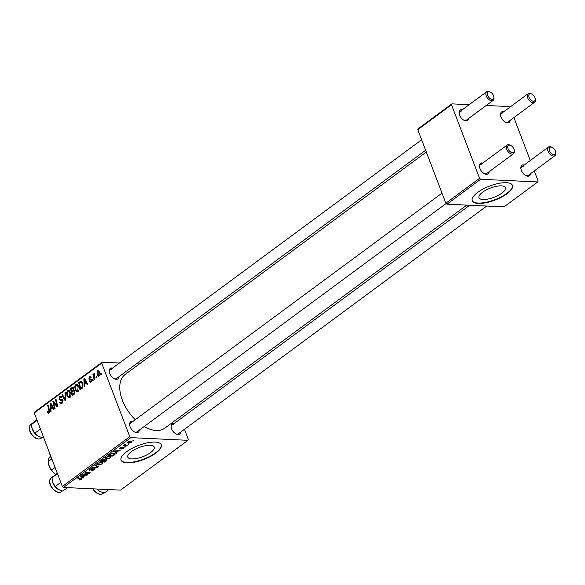 <?xml version="1.0" encoding="UTF-8"?>
<svg xmlns="http://www.w3.org/2000/svg" width="585" height="585" viewBox="0 0 585 585"><rect width="100%" height="100%" fill="white"/><g stroke="black" fill="none" stroke-linecap="round" stroke-linejoin="round"><path stroke-width="0.88" d="M501.455 185.862A14.164 4.936 159.1 0 0 486.179 190.008A14.164 4.936 159.1 0 0 478.983 197.745A14.164 4.936 159.1 0 0 482.969 199.514A14.164 4.936 159.1 0 0 498.252 195.375A14.164 4.936 159.1 0 0 505.447 187.631A14.164 4.936 159.1 0 0 501.455 185.862M506.405 182.688A21.528 7.503 159.1 0 0 483.181 188.984A21.528 7.503 159.1 0 0 472.249 200.743A21.528 7.503 159.1 0 0 478.311 203.441A21.528 7.503 159.1 0 0 501.535 197.145A21.528 7.503 159.1 0 0 512.467 185.386A21.528 7.503 159.1 0 0 506.405 182.688M472.183 200.553A21.528 7.503 159.1 0 0 478.164 203.061A21.528 7.503 159.1 0 0 501.14 196.896A21.528 7.503 159.1 0 0 512.394 185.196M131.771 458.918A14.164 4.936 -20.9 0 1 127.779 457.141A14.164 4.936 -20.9 0 1 134.974 449.404A14.164 4.936 -20.9 0 1 150.257 445.258A14.164 4.936 -20.9 0 1 154.243 447.035A14.164 4.936 -20.9 0 1 147.047 454.772A14.164 4.936 -20.9 0 1 131.771 458.918M155.201 442.092A21.528 7.503 159.1 0 0 131.983 448.388A21.528 7.503 159.1 0 0 121.044 460.146A21.528 7.503 159.1 0 0 127.106 462.845A21.528 7.503 159.1 0 0 150.33 456.541A21.528 7.503 159.1 0 0 161.27 444.783A21.528 7.503 159.1 0 0 155.201 442.092M120.978 459.956A21.528 7.503 159.1 0 0 126.967 462.464A21.528 7.503 159.1 0 0 149.943 456.293A21.528 7.503 159.1 0 0 161.189 444.6M118.996 376.718A6.457 3.773 -126.4 0 1 116.276 379.285A6.457 3.773 -126.4 0 1 114.587 378.846A6.457 3.773 -126.4 0 1 109.271 371.643A6.457 3.773 -126.4 0 1 111.962 367.972A6.457 3.773 -126.4 0 1 112.598 368.06M111.618 369.435A5.382 3.144 53.6 0 0 110.221 369.815A5.382 3.144 53.6 0 0 109.344 372.097M114.177 378.641A5.382 3.144 53.6 0 0 115.216 378.861A5.382 3.144 53.6 0 0 116.612 378.473L425.631 150.235M180.802 432.008A6.457 3.773 -126.4 0 1 178.081 434.575A6.457 3.773 -126.4 0 1 176.392 434.143A6.457 3.773 -126.4 0 1 171.076 426.94A6.457 3.773 -126.4 0 1 173.76 423.269A6.457 3.773 -126.4 0 1 174.403 423.35M173.423 424.725A5.382 3.144 53.6 0 0 172.019 425.112A5.382 3.144 53.6 0 0 171.149 427.386M175.983 433.938A5.382 3.144 53.6 0 0 177.021 434.15A5.382 3.144 53.6 0 0 178.418 433.77L486.735 206.044M139.369 430.063A6.457 3.773 -126.4 0 1 136.649 432.629A6.457 3.773 -126.4 0 1 134.959 432.198A6.457 3.773 -126.4 0 1 129.643 424.995A6.457 3.773 -126.4 0 1 132.334 421.324A6.457 3.773 -126.4 0 1 132.97 421.405M131.991 422.779A5.382 3.144 53.6 0 0 130.594 423.167A5.382 3.144 53.6 0 0 129.716 425.441M134.55 431.993A5.382 3.144 53.6 0 0 135.588 432.205A5.382 3.144 53.6 0 0 136.985 431.825L446.158 203.47M466.779 205.108L164.846 428.118A33.367 19.51 -126.4 0 1 156.18 430.494A33.367 19.51 -126.4 0 1 144.151 426.531M530.595 173.65A6.457 3.773 -126.4 0 1 527.882 176.217A6.457 3.773 -126.4 0 1 526.193 175.778A6.457 3.773 -126.4 0 1 520.869 168.575A6.457 3.773 -126.4 0 1 523.56 164.904A6.457 3.773 -126.4 0 1 524.204 164.992M523.217 166.367A5.382 3.144 53.6 0 0 521.82 166.747A5.382 3.144 53.6 0 0 520.942 169.028M525.783 175.573A5.382 3.144 53.6 0 0 526.814 175.792A5.382 3.144 53.6 0 0 528.218 175.405L554.909 155.69A5.382 3.144 -126.4 0 1 553.505 156.078A5.382 3.144 -126.4 0 1 548.533 152.232A5.382 3.144 -126.4 0 1 548.511 147.032A5.382 3.144 -126.4 0 1 549.907 146.652A5.382 3.144 -126.4 0 1 551.319 147.018L552.101 147.369A4.307 2.515 53.6 0 0 550.975 147.076A4.307 2.515 53.6 0 0 549.483 150.711A4.307 2.515 53.6 0 0 553.849 154.615A4.307 2.515 53.6 0 0 555.648 152.166A4.307 2.515 53.6 0 0 552.101 147.369M510.222 120.298A6.457 3.773 -126.4 0 1 507.509 122.865A6.457 3.773 -126.4 0 1 505.82 122.426A6.457 3.773 -126.4 0 1 500.497 115.23A6.457 3.773 -126.4 0 1 503.188 111.552A6.457 3.773 -126.4 0 1 503.831 111.64M502.844 113.015A5.382 3.144 53.6 0 0 501.447 113.402A5.382 3.144 53.6 0 0 500.57 115.676M505.411 122.228A5.382 3.144 53.6 0 0 506.442 122.44A5.382 3.144 53.6 0 0 507.846 122.06L534.536 102.346A5.382 3.144 -126.4 0 1 533.14 102.726A5.382 3.144 -126.4 0 1 528.16 98.887A5.382 3.144 -126.4 0 1 528.138 93.688A5.382 3.144 -126.4 0 1 529.535 93.3A5.382 3.144 -126.4 0 1 530.946 93.666L531.728 94.017A4.307 2.515 53.6 0 0 530.602 93.724A4.307 2.515 53.6 0 0 529.111 97.359A4.307 2.515 53.6 0 0 533.476 101.263A4.307 2.515 53.6 0 0 535.275 98.821A4.307 2.515 53.6 0 0 531.728 94.017M468.797 118.353A6.457 3.773 -126.4 0 1 466.077 120.919A6.457 3.773 -126.4 0 1 464.388 120.481A6.457 3.773 -126.4 0 1 459.064 113.285A6.457 3.773 -126.4 0 1 461.755 109.607A6.457 3.773 -126.4 0 1 462.399 109.695M461.411 111.07A5.382 3.144 53.6 0 0 460.015 111.457A5.382 3.144 53.6 0 0 459.137 113.731M463.978 120.283A5.382 3.144 53.6 0 0 465.016 120.495A5.382 3.144 53.6 0 0 466.413 120.115L493.104 100.401A5.382 3.144 -126.4 0 1 491.707 100.781A5.382 3.144 -126.4 0 1 486.735 96.942A5.382 3.144 -126.4 0 1 486.705 91.743A5.382 3.144 -126.4 0 1 488.109 91.355A5.382 3.144 -126.4 0 1 489.513 91.721L490.296 92.072A4.307 2.515 53.6 0 0 489.17 91.779A4.307 2.515 53.6 0 0 487.678 95.413A4.307 2.515 53.6 0 0 492.051 99.318A4.307 2.515 53.6 0 0 493.842 96.876A4.307 2.515 53.6 0 0 490.296 92.072M489.162 171.705A6.457 3.773 -126.4 0 1 486.449 174.271A6.457 3.773 -126.4 0 1 484.76 173.833A6.457 3.773 -126.4 0 1 479.437 166.63A6.457 3.773 -126.4 0 1 482.128 162.959A6.457 3.773 -126.4 0 1 482.771 163.047M481.784 164.422A5.382 3.144 53.6 0 0 480.387 164.802A5.382 3.144 53.6 0 0 479.51 167.083M484.351 173.628A5.382 3.144 53.6 0 0 485.389 173.847A5.382 3.144 53.6 0 0 486.786 173.46L513.476 153.745A5.382 3.144 -126.4 0 1 512.08 154.133A5.382 3.144 -126.4 0 1 507.107 150.286A5.382 3.144 -126.4 0 1 507.078 145.087A5.382 3.144 -126.4 0 1 508.475 144.707A5.382 3.144 -126.4 0 1 509.886 145.073L510.668 145.424A4.307 2.515 53.6 0 0 509.542 145.131A4.307 2.515 53.6 0 0 508.051 148.758A4.307 2.515 53.6 0 0 512.423 152.67A4.307 2.515 53.6 0 0 514.215 150.221A4.307 2.515 53.6 0 0 510.668 145.424M93.19 380.301L92.686 380.681L92.43 379.658L92.956 379.27L93.19 380.301M96.642 377.756L96.13 378.129L95.882 377.113L96.401 376.725L96.642 377.756M77.995 391.636L77.103 391.935L75.216 390.034L74.778 386.612L75.853 384.542L76.737 384.243L78.675 386.224C79.48 388.316 79.253 390.115 77.995 391.636M84.679 386.59L84.123 386.999L83.889 378.714L84.511 378.254L87.706 384.352L87.194 384.733L86.339 383.058L84.591 384.345L84.679 386.59M72.913 387.307L73.725 388.279L73.666 390.385L74.785 391.27L74.156 394.363L72.189 395.818L70.5 388.608L72.701 387.263M65.886 400.469L65.235 400.952L61.959 394.912L62.478 394.531L65.279 399.709L64.964 392.696L65.513 392.286L65.886 400.469M48.957 413.083L47.4 412.374L47.217 411.738L47.692 411.27L48.701 412.286L48.899 410.553L47.699 405.442L48.219 405.061L49.454 410.348L48.957 413.083L48.321 413.317M49.454 412.447L48.387 412.396L49.506 412.323M55.078 408.454L54.559 408.835L52.884 401.617L53.418 401.222L56.964 405.778L55.509 399.672L56.028 399.292L57.718 406.502L57.176 406.904L53.63 402.356L55.078 408.454M63.436 487.444L120.532 490.12L187.968 440.315L130.872 437.638L63.436 487.444L62.346 486.464L129.775 436.659L101.702 363.139L34.274 412.944L34.647 412.037L102.075 362.232L101.702 363.139M62.346 486.464L34.274 412.944M51.027 411.445L50.471 411.855L50.237 403.57L50.858 403.109L54.054 409.207L53.542 409.588L52.687 407.913L50.939 409.2L51.027 411.445M60.533 402.816L61.666 402.707L62.244 400.864L60.131 400.25L58.997 399.233L59.707 396.469L60.584 396.147L61.93 397.464L61.44 397.91L59.984 397.252L59.494 398.816L62.727 400.425L61.93 403.504L60.935 403.884L59.553 402.4L60.036 401.939L60.533 402.816L62.405 403.043M62.734 400.425L60.738 400.279M61.776 397.098L59.984 397.252M59.911 399.262L61.886 399.379M69.82 397.676L68.935 397.968L67.041 396.067L66.602 392.652L67.677 390.575L68.569 390.283L70.5 392.264C71.311 394.348 71.085 396.155 69.82 397.676M91.721 379.884L88.847 379L89.403 376.842L90.163 376.565L91.121 377.442L90.638 377.903L89.607 377.457L89.322 378.517L91.677 379.753L90.997 382.034L90.207 382.327L89.125 381.223L89.6 380.755L90.792 381.413L91.187 380.184L89.849 379.753M91.421 381.625L90.353 381.574L91.531 381.449M91.084 377.362L89.607 377.457M89.52 378.868L91.084 379.073M81.293 381.325L80.554 381.288L82.639 383.102L82.543 387.965L80.357 389.778L78.668 382.568L80.913 381.237M98.975 376.14L97.03 375.124L97.483 370.875L99.435 372.002L98.975 376.14L98.295 376.374M98.785 370.934L97.483 370.875L98.126 370.649M94.675 379.212L94.156 379.592L92.927 374.349L93.446 373.969L93.695 375.051L94.521 373.281L94.2 377.098L94.675 379.212M94.536 373.384L94.112 373.362L94.521 373.281M101.366 374.261L100.854 374.641L100.605 373.618L101.125 373.237L101.366 374.261M139.347 363.98L136.422 363.848M119.391 363.044L102.075 362.232M187.968 440.315L188.341 439.408L184.472 429.295M180.487 418.86L179.807 417.068M125.709 446.626L124.576 446.889L125.709 446.626M129.161 444.073L128.02 444.344L129.161 444.073M110.543 457.879L106.638 459.02L105.044 458.421L105.731 457.302L109.709 456.154L111.216 456.768L110.543 457.879L110.368 457.426M117.19 452.914L116.642 453.324L113.797 451.393L114.426 450.933L120.218 450.677L118.148 451.115L116.4 452.402L117.19 452.914M106.667 460.688L104.7 462.143L100.408 461.287L102.434 459.861L104.269 459.415L104.839 459.971L107.194 459.883L106.667 460.688L106.243 459.569M104.269 459.415L104.839 459.971L104.649 459.466M98.397 466.793L97.746 467.276L91.874 467.591L97.424 466.94L94.872 465.375L95.421 464.965L98.397 466.793M79.37 480.014L78.953 479.956L79.399 479.576L80.942 479.269L80.65 478.727L77.615 478.12L78.127 477.74L81.937 478.691L81.505 479.32L79.253 479.7M80.942 479.269L80.445 478.201M87.596 474.779L87.077 475.159L82.792 474.296L89.088 473.068L85.425 472.351L85.944 471.971L90.236 472.826L83.94 474.069L87.596 474.779M83.538 477.769L82.99 478.179L80.145 476.248L80.774 475.788L86.565 475.532L84.496 475.971L82.748 477.258L83.538 477.769M89.256 469.499L89.571 470.311L89.585 469.228L92.503 468.234L90.163 469.272L90.046 469.93L94.514 468.534L94.477 469.748L91.216 470.786L93.914 469.689L94.053 468.914L91.267 469.93L88.964 470.069M94.185 468.534L94.382 469.053L93.914 468.563M90.039 468.929L90.046 469.93M94.514 468.534L95.143 468.797M102.368 463.912L98.463 465.06L96.869 464.453L97.556 463.342L101.534 462.194L103.04 462.801L102.368 463.912L102.192 463.459M119.735 448.081L119.976 448.71L119.984 447.869L122.28 447.064L120.4 448.329L123.676 447.328L123.545 448.271L121.066 449.112L123.106 448.234L123.208 447.708L119.523 448.527M123.106 448.234L123.084 447.393M120.327 447.642L120.4 448.329M123.676 447.328L124.1 447.518M114.331 455.028L112.876 456.103L108.583 455.247L110.499 453.887L113.614 453.178L114.996 454.443L114.331 455.028L114.17 454.618M115.186 453.814L114.996 454.443L114.572 453.331M131.523 442.377L128.824 443.211L127.537 442.728L128.064 441.902L130.813 441.097L132.027 441.551L131.523 442.377L131.04 441.112L131.062 442.355L130.301 441.47L128.217 442.443L128.02 441.938M125.066 444.19L125.958 445.273L127.186 445.529L126.667 445.916L123.545 445.295L124.707 445.046L125.183 444.139L125.556 444.322L125.022 444.856L124.817 444.315M124.525 444.571L124.707 445.046L124.7 444.388M133.885 440.585L132.744 440.849L133.885 440.585M446.955 204.18L504.051 206.856L537.761 181.957L480.665 179.273L446.955 204.18L445.858 203.2L479.576 178.293L451.503 104.781L417.785 129.68L418.158 128.773L451.876 103.867L451.503 104.781M445.858 203.2L417.785 129.68M509.762 107.26L508.972 106.55L486.223 105.483M469.185 104.686L451.876 103.867M537.761 181.957L538.134 181.043L534.273 170.93M530.288 160.495L513.901 117.585M479.576 178.293L480.665 179.273M135.281 419.701A33.367 19.51 -126.4 0 1 125.197 374.437L426.319 152.02M129.775 436.659L130.872 437.638M86.872 474.625L87.077 475.159M88.891 472.563L89.088 473.068M87.721 472.329L87.925 472.863M89.483 472.68L89.695 473.221M82.522 476.958L82.99 478.179M82.609 476.892L82.748 477.258M81.586 476.453L82.426 477.024L83.823 475.993L80.949 476.102L81.586 476.453M81.132 478.34L81.505 479.32M94.317 469.316L94.477 469.748M92.013 468.256L92.159 468.622M97.307 466.121L97.746 467.276M97.051 465.967L97.424 466.94M98.287 464.592L98.463 465.06M97.666 464.176L99.004 464.68L101.805 463.861L102.265 463.079L100.971 462.567L98.141 463.378L97.666 464.176L97.395 463.466M100.832 462.201L100.971 462.567M104.503 461.616L104.7 462.143M101.424 461.002L102.763 461.272L104.218 460.029L103.779 459.788L101.424 461.002L101.285 460.636M103.647 459.444L104.218 460.029M103.267 461.368L104.715 461.66L106.148 460.578L105.965 459.942L103.267 461.368L103.128 461.002M104.181 460.124L104.349 460.57M105.841 459.62L106.148 460.578M116.174 452.103L116.642 453.324M116.261 452.037L116.4 452.402M115.238 451.598L116.079 452.168L117.475 451.137L114.601 451.247L115.238 451.598M112.671 455.576L112.876 456.103M109.6 454.969L112.89 455.62L114.404 454.055L113.073 453.558L111.077 453.945L109.6 454.969L109.461 454.603M112.934 453.185L113.073 453.558M106.463 458.56L106.638 459.02M105.841 458.135L107.172 458.647L109.98 457.821L110.441 457.046L109.139 456.534L106.309 457.346L105.841 458.135L105.571 457.426M109 456.161L109.139 456.534M128.641 442.728L128.824 443.211M128.407 441.682L129.278 442.83L131.062 442.355M128.473 444.008L128.649 444.454M126.462 445.375L126.667 445.916M125.029 446.552L125.197 446.998M133.197 440.512L133.373 440.966M53.776 401.661L52.884 401.617M57.557 405.807L56.964 405.778M57.118 403.942L56.489 403.913M56.131 399.701L55.509 399.672M55.612 403.906L54.712 403.862M54.376 402.392L53.63 402.356M51.122 403.613L50.237 403.57M53.389 407.942L52.687 407.913M50.858 405.763L50.932 408.22L52.321 407.197L50.756 404.118L50.858 405.763M52.189 408.286L50.932 408.22M51.4 404.147L50.756 404.118M53.016 407.226L52.321 407.197M49.447 412.469L47.4 412.374M47.824 411.767L47.217 411.738M48.314 405.471L47.699 405.442M60.233 402.429L59.553 402.4M62.588 402.751L61.666 402.707M62.866 400.893L62.244 400.864M63.056 400.389L61.93 399.372M60.014 399.284L58.997 399.233M61.388 396.542L59.707 396.469M62.705 394.948L61.959 394.912M65.849 399.738L65.279 399.709M65.535 392.718L64.964 392.696M67.736 396.103L67.041 396.067M67.231 392.681L66.602 392.652M69.483 390.663L67.677 390.575M67.195 392.864L67.567 395.723L69.564 396.879L69.959 392.564L67.955 391.365L67.195 392.864M69.981 391.226L67.955 391.365M70.617 392.593L69.959 392.564M70.456 396.922L68.957 397.076L70.324 397.142M71.758 388.667L70.5 388.608M71.209 389.069L71.736 391.314L73.3 389.815L73.227 388.681L72.087 388.418L71.209 389.069M74.902 391.657L73.725 391.051L71.736 391.314M73.688 388.184L72.087 388.418M73.864 388.711L73.227 388.681M73.871 389.844L73.3 389.815M73.023 391.358L71.933 392.162L72.503 394.59L73.951 393.478L74.266 391.628M73.761 394.656L72.503 394.59M74.785 393.515L73.951 393.478M89.929 381.347L89.161 381.31M89.856 381.252L89.125 381.223M91.786 380.213L91.187 380.184M91.158 379.109L88.847 379M90.814 376.908L89.403 376.842M84.774 378.758L83.889 378.714M87.041 383.087L86.339 383.058M84.511 380.908L84.576 383.365L85.973 382.341L84.408 379.263L84.511 380.908M85.841 383.431L84.576 383.365M85.052 379.292L84.408 379.263M86.668 382.371L85.973 382.341M79.933 382.627L78.668 382.568M79.385 383.029L80.679 388.557L81.337 388.074C82.624 386.904 82.887 385.354 82.112 383.438L80.818 382.115L79.385 383.029M81.929 388.615L80.679 388.557M82.192 382.18L81.088 382.129M82.185 382.166L80.818 382.115M82.77 383.467L82.112 383.438M82.426 388.126L81.337 388.074M75.904 390.063L75.216 390.034M75.406 386.641L74.778 386.612M77.659 384.623L75.853 384.542M75.37 386.824L75.736 389.69L77.739 390.839L78.134 386.531L76.13 385.325L75.37 386.824M78.156 385.186L76.13 385.325M78.792 386.561L78.134 386.531M78.631 390.882L77.125 391.043L78.492 391.109M97.746 375.16L97.03 375.124M97.688 371.49L97.512 374.678L98.755 375.541L98.923 372.374L97.688 371.49L99.172 371.431M99.574 372.404L98.923 372.374M99.457 375.57L98.397 375.658L99.377 375.702M96.496 377.142L95.882 377.113M93.541 374.378L92.927 374.349M93.052 379.687L92.43 379.658M101.227 373.647L100.605 373.618M555.648 152.166L555.75 153.014A5.382 3.144 -126.4 0 1 554.909 155.69M535.275 98.821L535.377 99.669A5.382 3.144 -126.4 0 1 534.536 102.346M514.215 150.221L514.317 151.069A5.382 3.144 -126.4 0 1 513.476 153.745M493.842 96.876L493.945 97.724A5.382 3.144 -126.4 0 1 493.104 100.401M108.92 489.579L104.262 493.016L99.626 491.349L97.154 489.023M96.876 489.009A8.614 5.038 53.6 0 0 99.626 491.349A8.614 5.038 53.6 0 0 100.686 491.912A8.614 5.038 53.6 0 0 100.73 491.926M67.487 487.634L62.829 491.071L58.2 489.404L55.304 486.442L52.774 482.735L51.985 477.733L57.176 472.914M57.469 473.682L51.985 477.733M60.796 482.391L55.304 486.442M52.145 480.205A8.614 5.038 53.6 0 0 52.167 480.358A8.614 5.038 53.6 0 0 52.774 482.735A8.614 5.038 53.6 0 0 58.2 489.404A8.614 5.038 -126.4 0 0 59.261 489.967L59.341 490.003M31.773 426.86A8.614 5.038 -126.4 0 0 31.795 427.013A8.614 5.038 -126.4 0 0 32.402 429.383A8.614 5.038 53.6 0 0 34.625 433.192A8.614 5.038 53.6 0 0 37.828 436.052L34.932 433.097L32.402 429.383L31.744 426.648L31.612 424.388L36.804 419.569M37.096 420.337L31.612 424.388M40.423 429.046L34.932 433.097M43.451 436.988L42.456 437.726L37.828 436.052A8.614 5.038 53.6 0 0 38.888 436.615A8.614 5.038 53.6 0 0 38.924 436.637M49.776 453.536A25.835 15.108 53.6 0 0 52.423 460.483M53.096 462.23A24.76 14.479 -126.4 0 1 49.535 452.914M51.531 459.042L48.248 461.463L49.198 466.303L51.553 470.099A11.839 6.925 53.6 0 0 55.56 474.194M55.1 467.481L51.553 470.099M50.186 456.6L50.266 456.541A11.839 6.925 53.6 0 0 50.186 456.6A11.839 6.925 53.6 0 0 48.248 461.463M55.451 474.296A10.764 6.296 -126.4 0 1 49.198 466.303A10.764 6.296 -126.4 0 1 48.438 463.335A10.764 6.296 -126.4 0 1 48.416 463.137M96.415 465.572L96.796 466.581M52.219 405.697L51.509 405.661M49.506 410.582L48.899 410.553M65.776 398.092L65.184 398.063M73.461 387.76L71.758 387.679M74.536 390.795L72.569 390.7M74.566 393.939L73.461 393.888M90.902 379.022L90.105 378.985M85.863 380.842L85.161 380.806M81.878 381.756L79.896 381.661M93.022 488.833A8.614 5.038 53.6 0 0 94.046 490.245A8.614 5.038 53.6 0 0 102.792 493.645C100.057 495.122 97.066 494.032 93.812 490.391L92.701 488.819M49.732 480.76A8.614 5.038 53.6 0 0 53.893 489.682A8.614 5.038 53.6 0 0 61.359 491.7C57.549 495.042 48.862 486.925 49.579 481.016L51.129 477.843A8.614 5.038 53.6 0 0 49.732 480.76M40.987 438.348C38.252 439.825 35.261 438.743 32.014 435.094C28.767 430.582 28.351 427.05 30.756 424.498A8.614 5.038 53.6 0 0 32.241 434.955A8.614 5.038 53.6 0 0 40.987 438.348L41.974 437.624M81.169 478.94L80.92 478.296M89.746 469.806L89.542 469.265M102.265 463.079L101.936 462.23M106.404 460.132L106.185 459.569M123.428 447.803L123.259 447.357M120.203 448.242L120.042 447.825M114.404 454.055L114.09 453.221M110.441 457.046L110.112 456.19M61.345 400.272L62.697 400.337M73.725 391.051L74.712 391.094M90.507 379.753L91.691 379.811M89.929 378.985L90.953 379.029M172.019 425.112L469.704 205.247M521.82 166.747L548.511 147.032M528.138 93.688L501.447 113.402M507.078 145.087L480.387 164.802M442.019 193.145L130.594 423.167M110.221 369.815L421.646 139.793M460.015 111.457L486.705 91.743M102.792 493.645L103.779 492.914M61.359 491.7L62.346 490.969M51.129 477.843L53.345 476.205M52.167 480.358L52.116 479.992M30.756 424.498L32.972 422.86M31.795 427.013L31.744 426.648M48.438 463.335L48.379 462.881"/></g></svg>
